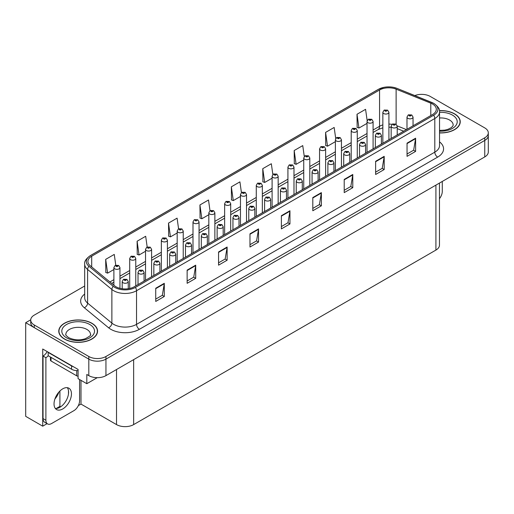 <?xml version="1.0" encoding="UTF-8"?>
<svg xmlns="http://www.w3.org/2000/svg" width="514" height="514" viewBox="0 0 514 514"><rect width="100%" height="100%" fill="white"/><g stroke="black" fill="none" stroke-linecap="round" stroke-linejoin="round"><path stroke-width="0.77" d="M422.097 94.37L421.178 94.37M47.095 423.652L42.72 426.177L42.72 349.012L78.077 369.425L78.077 378.657L86.815 383.701L86.815 374.468L88.813 375.625A12.118 6.997 0 0 0 105.948 375.625L484.753 156.924A12.118 6.997 0 0 0 488.3 151.977L488.3 135.49A12.118 6.997 0 0 1 484.753 140.438A12.118 6.997 0 0 0 488.3 135.49L488.3 132.85A12.118 6.997 0 0 0 484.753 127.902L430.205 96.414A12.118 6.997 0 0 0 414.824 95.572M97.262 377.668L86.815 383.701M84.681 286.002L34.265 315.108A12.118 6.997 0 0 0 30.718 320.055A12.118 6.997 0 0 0 34.265 325.002L88.813 356.498A12.118 6.997 0 0 0 105.948 356.498L105.948 359.132L484.753 140.438L105.948 359.132A12.118 6.997 0 0 1 88.813 359.132A12.118 6.997 0 0 0 105.948 359.132L105.948 375.625M42.72 426.177L25.7 416.346L25.7 322.696L88.813 359.132L34.265 327.643A12.118 6.997 0 0 1 30.718 322.696L30.718 320.055M30.724 319.792L25.7 322.696M439.464 183.068L439.464 245.133A12.118 6.997 180 0 1 435.917 250.08L133.653 424.596A12.118 6.997 180 0 1 116.517 424.596L80.987 404.081L80.987 380.341M68.478 393.897L68.478 390.653M80.987 404.081L78.34 405.61M56.238 408.476L59.913 406.356L60.678 406.799M54.908 398.999A12.927 7.459 120 0 0 58.924 392.053M59.913 406.356L59.913 391.006M439.534 132.92A19.384 11.192 0 0 0 460.242 121.754A19.384 11.192 0 0 0 454.562 113.838A19.384 11.192 0 0 0 439.425 110.594M91.871 323.242A19.384 11.192 0 0 0 70.746 320.813A19.384 11.192 0 0 0 58.776 331.151A19.384 11.192 0 0 0 64.456 339.067A19.384 11.192 0 0 0 85.581 341.495A19.384 11.192 0 0 0 97.551 331.151A19.384 11.192 0 0 0 91.871 323.242M432.518 104.014A12.927 7.459 180 0 1 436.302 109.289A12.927 7.459 180 0 1 432.518 114.564L134.25 286.767A12.927 7.459 180 0 1 114.526 285.771L90.252 265.751A12.927 7.459 180 0 1 87.913 261.472A12.927 7.459 180 0 1 91.698 256.197L379.57 89.995A12.927 7.459 180 0 1 396.121 89.16L430.79 103.173A12.927 7.459 180 0 1 432.518 104.014M433.662 103.353A14.54 8.397 0 0 0 431.721 102.415L397.052 88.395A14.54 8.397 0 0 0 393.557 87.361A14.54 8.397 0 0 0 383.862 87.361A14.54 8.397 0 0 0 378.426 89.34L90.554 255.542A14.54 8.397 0 0 0 88.928 266.291L113.202 286.304A14.54 8.397 0 0 0 135.394 287.429L433.662 115.226A14.54 8.397 0 0 0 433.662 103.353M155.729 288.251L155.729 301.442L164.294 296.494L164.294 283.304L155.729 288.251M155.729 299.103L162.328 295.293L164.262 283.741A3.232 1.863 -120 0 0 164.294 283.304M162.27 295.325L164.294 296.494M187.141 270.113L187.141 283.304L195.712 278.357L195.712 265.166L187.141 270.113M187.141 280.965L193.739 277.155L195.673 265.603A3.232 1.863 -120 0 0 195.712 265.166M193.682 277.187L195.712 278.357M218.559 251.976L218.559 265.166L227.124 260.219L227.124 247.028L218.559 251.976M218.559 262.827L225.158 259.017L227.092 247.465A3.232 1.863 -120 0 0 227.124 247.028M225.1 259.05L227.124 260.219M249.971 233.838L249.971 247.028L258.536 242.081L258.536 228.891L249.971 233.838M249.971 244.69L256.57 240.88L258.503 229.334A3.232 1.863 -120 0 0 258.536 228.891M256.512 240.912L258.536 242.081M407.043 143.155L407.043 156.346L415.614 151.399L415.614 138.208L407.043 143.155M407.043 154.007L413.641 150.197L415.575 138.645A3.232 1.863 -120 0 0 415.614 138.208M413.584 150.229L415.614 151.399M375.631 161.293L375.631 174.484L384.196 169.536L384.196 156.346L375.631 161.293M375.631 172.145L382.23 168.335L384.164 156.783A3.232 1.863 -120 0 0 384.196 156.346M382.172 168.367L384.196 169.536M344.213 179.431L344.213 192.621L352.784 187.674L352.784 174.484L344.213 179.431M344.213 190.276L350.811 186.466L352.745 174.921A3.232 1.863 -120 0 0 352.784 174.484M350.754 186.505L352.784 187.674M312.801 197.569L312.801 210.759L321.366 205.812L321.366 192.621L312.801 197.569M312.801 208.414L319.4 204.604L321.334 193.058A3.232 1.863 -120 0 0 321.366 192.621M319.342 204.643L321.366 205.812M281.383 215.7L281.383 228.891L289.954 223.95L289.954 210.759L281.383 215.7M281.383 226.552L287.981 222.742L289.915 211.196A3.232 1.863 -120 0 0 289.954 210.759M287.924 222.774L289.954 223.95M105.948 356.498L484.753 137.797A12.118 6.997 0 0 0 488.3 132.85M183.228 258.491L183.228 231.056A3.026 1.748 180 0 1 181.358 232.669A3.026 1.748 180 0 1 178.062 232.289A3.026 1.748 180 0 1 177.176 231.056L178.384 228.948A2.017 1.214 57.8 0 1 179.457 229.013A1.009 0.585 0 0 0 179.489 229.816A1.009 0.585 0 0 0 180.915 229.816A1.009 0.585 0 0 0 180.915 228.993A1.009 0.585 0 0 0 179.521 228.974A2.017 1.112 -117.9 0 0 178.576 228.839L177.092 218.142L168.521 223.089L168.663 236.202M147.177 246.99L145.674 236.279L137.109 241.227L137.244 254.34M115.772 265.173L114.262 254.417L105.691 259.364L105.833 272.471M272.844 174.509L271.334 163.735L262.763 168.676L262.905 181.789M304.275 156.481L302.746 145.597L294.181 150.544L294.316 163.651M335.713 138.51L334.164 127.459L325.593 132.406L325.735 145.513M367.163 120.649L365.576 109.321L357.012 114.269L357.146 127.376M210.001 210.695L208.504 200.004L199.933 204.951L200.074 218.064M241.419 192.583L239.916 181.866L231.351 186.813L231.486 199.927M231.351 186.813L233.285 200.595L240.462 196.457M233.285 200.595L231.351 199.875M262.763 168.676L264.697 182.464L272.099 178.185M264.697 182.464L262.763 181.738M294.181 150.544L296.115 164.326L303.742 159.918M296.115 164.326L294.181 163.6M325.593 132.406L327.527 146.188L335.385 141.652M327.527 146.188L325.593 145.462M357.012 114.269L358.945 128.05L367.028 123.379M358.945 128.05L357.012 127.324M199.933 204.951L201.867 218.733L208.819 214.723M201.867 218.733L199.933 218.013M168.521 223.089L170.455 236.87L177.176 232.996M170.455 236.87L168.521 236.151M137.109 241.227L139.043 255.008L145.533 251.262M139.043 255.008L137.109 254.289M105.691 259.364L107.625 273.146L113.89 269.529M107.625 273.146L105.691 272.42M119.948 288.328L119.948 267.588A3.026 1.748 180 0 1 118.072 269.207A3.026 1.748 180 0 1 114.776 268.828A3.026 1.748 180 0 1 113.89 267.588L115.097 265.487A2.017 1.214 57.8 0 1 116.17 265.545A1.009 0.585 0 0 0 116.203 266.355A1.009 0.585 0 0 0 117.629 266.355A1.009 0.585 0 0 0 117.629 265.532A1.009 0.585 0 0 0 116.235 265.513L117.32 265.944L116.633 266.104L116.17 265.545M116.646 266.117L116.646 265.77M116.235 265.513A2.017 1.112 -117.9 0 0 115.29 265.378A2.017 1.112 -117.9 0 0 115.2 265.436M128.256 288.727L128.256 281.524A3.026 1.748 180 0 1 126.386 283.137A3.026 1.748 180 0 1 123.084 282.758A3.026 1.748 180 0 1 122.197 281.524L123.405 279.423A2.017 1.214 57.8 0 1 124.484 279.481A1.009 0.585 0 0 0 124.51 280.284A1.009 0.585 0 0 0 125.943 280.284A1.009 0.585 0 0 0 125.943 279.462A1.009 0.585 0 0 0 124.542 279.443L125.628 279.873L124.941 280.04L124.484 279.481M124.953 280.046L124.953 279.7M124.542 279.443A2.017 1.112 -117.9 0 0 123.598 279.308A2.017 1.112 -117.9 0 0 123.514 279.365M124.941 280.04L124.928 279.719M135.767 285.893L135.767 258.458A3.026 1.748 180 0 1 133.897 260.071A3.026 1.748 180 0 1 130.595 259.692A3.026 1.748 180 0 1 129.708 258.458L130.916 256.351A2.017 1.214 57.8 0 1 131.995 256.415A1.009 0.585 0 0 0 132.021 257.218A1.009 0.585 0 0 0 133.454 257.218A1.009 0.585 0 0 0 133.454 256.396A1.009 0.585 0 0 0 132.053 256.377L133.139 256.807L132.451 256.974L131.995 256.415M132.053 256.377A2.017 1.112 -117.9 0 0 131.109 256.242A2.017 1.112 -117.9 0 0 131.025 256.3M151.591 276.757L151.591 249.322A3.026 1.748 180 0 1 149.715 250.935A3.026 1.748 180 0 1 146.419 250.556A3.026 1.748 180 0 1 145.533 249.322L146.741 247.221A2.017 1.214 57.8 0 1 147.814 247.279A1.009 0.585 0 0 0 147.846 248.082A1.009 0.585 0 0 0 149.272 248.082A1.009 0.585 0 0 0 149.272 247.26A1.009 0.585 0 0 0 147.878 247.24L148.289 247.504M147.878 247.24A2.017 1.112 -117.9 0 0 146.933 247.106A2.017 1.112 -117.9 0 0 146.843 247.163M148.263 247.832L147.814 247.279M148.276 247.838L148.263 247.517M167.41 267.621L167.41 240.186A3.026 1.748 180 0 1 165.54 241.805A3.026 1.748 180 0 1 162.238 241.426A3.026 1.748 180 0 1 161.351 240.186L162.559 238.085A2.017 1.214 57.8 0 1 163.638 238.143A1.009 0.585 0 0 0 163.664 238.952A1.009 0.585 0 0 0 165.097 238.952A1.009 0.585 0 0 0 165.097 238.123A1.009 0.585 0 0 0 163.696 238.111L164.782 238.541L164.094 238.702L163.638 238.143M163.696 238.111A2.017 1.112 -117.9 0 0 162.752 237.976A2.017 1.112 -117.9 0 0 162.668 238.027M144.074 281.094L144.074 272.388A3.026 1.748 180 0 1 142.205 274.007A3.026 1.748 180 0 1 138.908 273.628A3.026 1.748 180 0 1 138.022 272.388L139.23 270.287A2.017 1.214 57.8 0 1 140.303 270.345A1.009 0.585 0 0 0 140.335 271.154A1.009 0.585 0 0 0 141.761 271.154A1.009 0.585 0 0 0 141.761 270.325A1.009 0.585 0 0 0 140.367 270.313L140.778 270.57M140.367 270.313A2.017 1.112 -117.9 0 0 139.422 270.171A2.017 1.112 -117.9 0 0 139.333 270.229M140.752 270.897L140.303 270.345M140.765 270.904L140.752 270.582M159.899 271.957L159.899 263.252A3.026 1.748 180 0 1 158.029 264.871A3.026 1.748 180 0 1 154.727 264.492A3.026 1.748 180 0 1 153.84 263.252L155.048 261.151A2.017 1.214 57.8 0 1 156.127 261.215A1.009 0.585 0 0 0 156.153 262.018A1.009 0.585 0 0 0 157.586 262.018A1.009 0.585 0 0 0 157.586 261.196A1.009 0.585 0 0 0 156.185 261.176L157.271 261.607L156.584 261.767L156.127 261.215M156.597 261.78L156.597 261.433M156.185 261.176A2.017 1.112 -117.9 0 0 155.241 261.041A2.017 1.112 -117.9 0 0 155.157 261.099M156.584 261.767L156.571 261.446M175.717 262.827L175.717 254.122A3.026 1.748 180 0 1 173.848 255.734A3.026 1.748 180 0 1 170.552 255.355A3.026 1.748 180 0 1 169.665 254.122L170.873 252.021A2.017 1.214 57.8 0 1 171.946 252.078A1.009 0.585 0 0 0 171.978 252.882A1.009 0.585 0 0 0 173.404 252.882A1.009 0.585 0 0 0 173.404 252.059A1.009 0.585 0 0 0 172.01 252.04L172.421 252.297M172.01 252.04A2.017 1.112 -117.9 0 0 171.066 251.905A2.017 1.112 -117.9 0 0 170.976 251.963M172.396 252.631L171.946 252.078M172.408 252.637L172.396 252.316M191.542 253.691L191.542 244.985A3.026 1.748 180 0 1 189.672 246.604A3.026 1.748 180 0 1 186.37 246.225A3.026 1.748 180 0 1 185.483 244.985L186.691 242.884A2.017 1.214 57.8 0 1 187.771 242.942A1.009 0.585 0 0 0 187.796 243.752A1.009 0.585 0 0 0 189.229 243.752A1.009 0.585 0 0 0 189.229 242.923A1.009 0.585 0 0 0 187.828 242.91L188.914 243.334L188.227 243.501L187.771 242.942M188.24 243.507L188.24 243.167M187.828 242.91A2.017 1.112 -117.9 0 0 186.884 242.769A2.017 1.112 -117.9 0 0 186.794 242.826M188.227 243.501L188.214 243.18M442.284 181.442L442.284 191.369A8.076 4.665 -60 0 1 439.464 198.687M62.74 408.945A12.317 7.112 120 0 0 70.791 398.093A12.317 7.112 120 0 0 68.902 388.218A12.317 7.112 120 0 0 62.74 388.828A12.317 7.112 120 0 0 54.696 399.686A12.317 7.112 120 0 0 56.579 409.555A12.317 7.112 120 0 0 62.74 408.945M67.302 387.684A12.317 7.112 -60 0 1 67.488 397.759A12.317 7.112 -60 0 1 59.887 407.294A12.317 7.112 -60 0 1 55.319 408.444M79.593 379.531L79.593 400.766A8.076 4.665 -60 0 1 73.881 410.66L51.606 423.523A8.076 4.665 -60 0 1 47.564 423.921A8.076 4.665 -60 0 1 45.894 420.227L45.894 357.699L43.035 356.054A8.076 4.665 120 0 0 47.185 351.589M48.239 355.759A8.076 4.665 -60 0 1 45.894 357.699M47.564 423.921L44.705 422.27A8.076 4.665 -60 0 1 43.035 418.576L43.035 356.054M73.418 366.733A8.076 4.665 180 0 1 71.594 365.942L48.175 352.424A8.076 4.665 0 0 0 48.419 352.302M71.594 365.942L71.594 369.245A8.076 4.665 0 0 0 78.077 370.588M48.175 352.424L48.175 355.72L71.594 369.245M439.444 110.709A19.185 11.077 180 0 1 454.421 113.922A19.185 11.077 180 0 1 460.043 121.754A19.185 11.077 180 0 1 439.534 132.805M91.73 323.319A19.185 11.077 180 0 1 97.345 331.151A19.185 11.077 180 0 1 85.504 341.386A19.185 11.077 180 0 1 64.597 338.983A19.185 11.077 180 0 1 58.975 331.151A19.185 11.077 180 0 1 70.823 320.922A19.185 11.077 180 0 1 91.73 323.319M50.443 357.031L50.443 360.173A2.017 1.163 0 0 0 51.034 360.995L76.734 375.837A2.017 1.163 0 0 0 78.077 376.177M179.932 229.578L180.485 229.238L179.919 229.572L179.457 229.013M179.521 228.974L179.932 229.231M183.228 231.056L181.924 228.891L178.576 228.839A2.017 1.112 -117.9 0 0 178.487 228.897M199.053 249.354L199.053 221.919A3.026 1.748 180 0 1 197.183 223.532A3.026 1.748 180 0 1 193.881 223.153A3.026 1.748 180 0 1 192.994 221.919L194.202 219.819A2.017 1.214 57.8 0 1 195.281 219.876A1.009 0.585 0 0 0 195.307 220.679A1.009 0.585 0 0 0 196.74 220.679A1.009 0.585 0 0 0 196.74 219.857A1.009 0.585 0 0 0 195.339 219.838L195.75 220.095M195.339 219.838A2.017 1.112 -117.9 0 0 194.395 219.703A2.017 1.112 -117.9 0 0 194.311 219.761M195.725 220.114L195.281 219.876M214.871 240.218L214.871 212.783A3.026 1.748 180 0 1 213.002 214.402A3.026 1.748 180 0 1 209.706 214.023A3.026 1.748 180 0 1 208.819 212.783L210.027 210.682A2.017 1.214 57.8 0 1 211.1 210.74A1.009 0.585 0 0 0 211.132 211.55A1.009 0.585 0 0 0 212.558 211.55A1.009 0.585 0 0 0 212.558 210.721A1.009 0.585 0 0 0 211.164 210.708L212.25 211.138L211.562 211.299L211.1 210.74M211.575 211.305L211.575 210.965M211.164 210.708A2.017 1.112 -117.9 0 0 210.22 210.567A2.017 1.112 -117.9 0 0 210.13 210.624M207.36 244.555L207.36 235.849A3.026 1.748 180 0 1 205.491 237.468A3.026 1.748 180 0 1 202.195 237.089A3.026 1.748 180 0 1 201.308 235.849L202.516 233.748A2.017 1.214 57.8 0 1 203.589 233.806A1.009 0.585 0 0 0 203.621 234.615A1.009 0.585 0 0 0 205.047 234.615A1.009 0.585 0 0 0 205.047 233.793A1.009 0.585 0 0 0 203.653 233.774L204.739 234.204L204.052 234.365L203.589 233.806M204.064 234.371L204.064 234.031M203.653 233.774A2.017 1.112 -117.9 0 0 202.709 233.639A2.017 1.112 -117.9 0 0 202.619 233.697M223.185 235.418L223.185 226.719A3.026 1.748 180 0 1 221.316 228.332A3.026 1.748 180 0 1 218.013 227.953A3.026 1.748 180 0 1 217.126 226.719L218.334 224.612A2.017 1.214 57.8 0 1 219.414 224.676A1.009 0.585 0 0 0 219.439 225.479A1.009 0.585 0 0 0 220.872 225.479A1.009 0.585 0 0 0 220.872 224.657A1.009 0.585 0 0 0 219.472 224.637L220.557 225.068L219.87 225.235L219.414 224.676M219.883 225.241L219.883 224.894M219.472 224.637A2.017 1.112 -117.9 0 0 218.527 224.502A2.017 1.112 -117.9 0 0 218.437 224.56M219.87 225.235L219.857 224.907M239.004 226.288L239.004 217.583A3.026 1.748 180 0 1 237.134 219.195A3.026 1.748 180 0 1 233.838 218.816A3.026 1.748 180 0 1 232.945 217.583L234.159 215.482A2.017 1.214 57.8 0 1 235.232 215.539A1.009 0.585 0 0 0 235.264 216.343A1.009 0.585 0 0 0 236.691 216.343A1.009 0.585 0 0 0 236.691 215.52A1.009 0.585 0 0 0 235.296 215.501L235.701 215.764M235.296 215.501A2.017 1.112 -117.9 0 0 234.352 215.366A2.017 1.112 -117.9 0 0 234.262 215.424M235.682 216.092L235.232 215.539M235.695 216.098L235.682 215.777M230.696 231.088L230.696 203.647A3.026 1.748 180 0 1 228.826 205.266A3.026 1.748 180 0 1 225.524 204.887A3.026 1.748 180 0 1 224.637 203.647L225.845 201.546A2.017 1.214 57.8 0 1 226.925 201.61A1.009 0.585 0 0 0 226.95 202.413A1.009 0.585 0 0 0 228.383 202.413A1.009 0.585 0 0 0 228.383 201.591A1.009 0.585 0 0 0 226.982 201.572L228.068 202.002L227.381 202.163L226.925 201.61M226.982 201.572A2.017 1.112 -117.9 0 0 226.038 201.437A2.017 1.112 -117.9 0 0 225.948 201.494M246.514 221.952L246.514 194.517A3.026 1.748 180 0 1 244.645 196.13A3.026 1.748 180 0 1 241.349 195.75A3.026 1.748 180 0 1 240.462 194.517L241.67 192.416A2.017 1.214 57.8 0 1 242.743 192.474A1.009 0.585 0 0 0 242.775 193.277A1.009 0.585 0 0 0 244.201 193.277A1.009 0.585 0 0 0 244.201 192.454A1.009 0.585 0 0 0 242.807 192.435L243.212 192.692M242.807 192.435A2.017 1.112 -117.9 0 0 241.863 192.3A2.017 1.112 -117.9 0 0 241.773 192.358M243.193 193.026L242.743 192.474M243.206 193.033L243.193 192.711M262.339 212.815L262.339 185.381A3.026 1.748 180 0 1 260.469 187A3.026 1.748 180 0 1 257.167 186.621A3.026 1.748 180 0 1 256.28 185.381L257.488 183.28A2.017 1.214 57.8 0 1 258.568 183.337A1.009 0.585 0 0 0 258.593 184.147A1.009 0.585 0 0 0 260.026 184.147A1.009 0.585 0 0 0 260.026 183.318A1.009 0.585 0 0 0 258.626 183.305L259.711 183.729L259.024 183.896L258.568 183.337M258.626 183.305A2.017 1.112 -117.9 0 0 257.681 183.164A2.017 1.112 -117.9 0 0 257.591 183.222M278.158 203.679L278.158 176.244A3.026 1.748 180 0 1 276.288 177.863A3.026 1.748 180 0 1 272.992 177.484A3.026 1.748 180 0 1 272.099 176.244L273.313 174.143A2.017 1.214 57.8 0 1 274.386 174.201A1.009 0.585 0 0 0 274.418 175.011A1.009 0.585 0 0 0 275.845 175.011A1.009 0.585 0 0 0 275.845 174.188A1.009 0.585 0 0 0 274.45 174.169L275.536 174.599L274.842 174.76L274.386 174.201M274.855 174.766L274.855 174.426M274.45 174.169A2.017 1.112 -117.9 0 0 273.506 174.034A2.017 1.112 -117.9 0 0 273.416 174.092M274.842 174.76L274.836 174.439M293.982 194.549L293.982 167.114A3.026 1.748 180 0 1 292.113 168.727A3.026 1.748 180 0 1 288.81 168.348A3.026 1.748 180 0 1 287.924 167.114L289.131 165.007A2.017 1.214 57.8 0 1 290.211 165.071A1.009 0.585 0 0 0 290.237 165.874A1.009 0.585 0 0 0 291.669 165.874A1.009 0.585 0 0 0 291.669 165.052A1.009 0.585 0 0 0 290.269 165.033L290.68 165.29M290.269 165.033A2.017 1.112 -117.9 0 0 289.324 164.898A2.017 1.112 -117.9 0 0 289.234 164.955M290.654 165.302L290.211 165.071M254.828 217.152L254.828 208.446A3.026 1.748 180 0 1 252.959 210.065A3.026 1.748 180 0 1 249.656 209.686A3.026 1.748 180 0 1 248.77 208.446L249.977 206.345A2.017 1.214 57.8 0 1 251.057 206.403A1.009 0.585 0 0 0 251.083 207.213A1.009 0.585 0 0 0 252.515 207.213A1.009 0.585 0 0 0 252.515 206.384A1.009 0.585 0 0 0 251.115 206.371L252.201 206.801L251.513 206.962L251.057 206.403M251.526 206.969L251.526 206.628M251.115 206.371A2.017 1.112 -117.9 0 0 250.17 206.236A2.017 1.112 -117.9 0 0 250.08 206.287M251.513 206.962L251.5 206.641M270.647 208.016L270.647 199.316A3.026 1.748 180 0 1 268.777 200.929A3.026 1.748 180 0 1 265.481 200.55A3.026 1.748 180 0 1 264.588 199.316L265.802 197.209A2.017 1.214 57.8 0 1 266.875 197.273A1.009 0.585 0 0 0 266.907 198.076A1.009 0.585 0 0 0 268.334 198.076A1.009 0.585 0 0 0 268.334 197.254A1.009 0.585 0 0 0 266.939 197.235L267.344 197.492M266.939 197.235A2.017 1.112 -117.9 0 0 265.995 197.1A2.017 1.112 -117.9 0 0 265.905 197.158M267.325 197.819L266.875 197.273M267.331 197.832L267.325 197.504M286.471 198.886L286.471 190.18A3.026 1.748 180 0 1 284.602 191.793A3.026 1.748 180 0 1 281.299 191.414A3.026 1.748 180 0 1 280.413 190.18L281.621 188.079A2.017 1.214 57.8 0 1 282.7 188.137A1.009 0.585 0 0 0 282.726 188.94A1.009 0.585 0 0 0 284.158 188.94A1.009 0.585 0 0 0 284.158 188.118A1.009 0.585 0 0 0 282.758 188.098L283.844 188.529L283.156 188.696L282.7 188.137M283.169 188.702L283.169 188.355M282.758 188.098A2.017 1.112 -117.9 0 0 281.813 187.963A2.017 1.112 -117.9 0 0 281.723 188.021M283.156 188.696L283.143 188.375M302.29 189.75L302.29 181.044A3.026 1.748 180 0 1 300.42 182.663A3.026 1.748 180 0 1 297.124 182.284A3.026 1.748 180 0 1 296.231 181.044L297.439 178.943A2.017 1.214 57.8 0 1 298.518 179.001A1.009 0.585 0 0 0 298.55 179.81A1.009 0.585 0 0 0 299.977 179.81A1.009 0.585 0 0 0 299.977 178.981A1.009 0.585 0 0 0 298.583 178.968L299.668 179.392L298.975 179.559L298.518 179.001M298.987 179.566L298.987 179.225M298.583 178.968A2.017 1.112 -117.9 0 0 297.638 178.827A2.017 1.112 -117.9 0 0 297.548 178.885M318.115 180.613L318.115 171.907A3.026 1.748 180 0 1 316.245 173.526A3.026 1.748 180 0 1 312.942 173.147A3.026 1.748 180 0 1 312.056 171.907L313.264 169.806A2.017 1.214 57.8 0 1 314.343 169.864A1.009 0.585 0 0 0 314.369 170.674A1.009 0.585 0 0 0 315.802 170.674A1.009 0.585 0 0 0 315.802 169.851A1.009 0.585 0 0 0 314.401 169.832L315.487 170.262L314.799 170.423L314.343 169.864M314.812 170.436L314.812 170.089M314.401 169.832A2.017 1.112 -117.9 0 0 313.456 169.697A2.017 1.112 -117.9 0 0 313.367 169.755M314.799 170.423L314.786 170.102M309.801 185.413L309.801 157.978A3.026 1.748 180 0 1 307.931 159.591A3.026 1.748 180 0 1 304.635 159.212A3.026 1.748 180 0 1 303.742 157.978L304.95 155.877A2.017 1.214 57.8 0 1 306.029 155.935A1.009 0.585 0 0 0 306.061 156.738A1.009 0.585 0 0 0 307.488 156.738A1.009 0.585 0 0 0 307.488 155.915A1.009 0.585 0 0 0 306.093 155.896L307.179 156.327L306.485 156.494L306.029 155.935M306.498 156.5L306.498 156.16M306.093 155.896A2.017 1.112 -117.9 0 0 305.149 155.761A2.017 1.112 -117.9 0 0 305.059 155.819M306.485 156.494L306.479 156.172M325.625 176.276L325.625 148.842A3.026 1.748 180 0 1 323.756 150.461A3.026 1.748 180 0 1 320.453 150.082A3.026 1.748 180 0 1 319.567 148.842L320.775 146.741A2.017 1.214 57.8 0 1 321.854 146.798A1.009 0.585 0 0 0 321.88 147.608A1.009 0.585 0 0 0 323.312 147.608A1.009 0.585 0 0 0 323.312 146.779A1.009 0.585 0 0 0 321.912 146.766L322.998 147.197L322.31 147.357L321.854 146.798M321.912 146.766A2.017 1.112 -117.9 0 0 320.967 146.631A2.017 1.112 -117.9 0 0 320.877 146.683M341.444 167.146L341.444 139.712A3.026 1.748 180 0 1 339.574 141.324A3.026 1.748 180 0 1 336.278 140.945A3.026 1.748 180 0 1 335.385 139.712L336.593 137.604A2.017 1.214 57.8 0 1 337.672 137.668A1.009 0.585 0 0 0 337.704 138.472A1.009 0.585 0 0 0 339.131 138.472A1.009 0.585 0 0 0 339.131 137.649A1.009 0.585 0 0 0 337.737 137.63L338.822 138.06L338.128 138.227L337.672 137.668M338.141 138.234L338.141 137.887M337.737 137.63A2.017 1.112 -117.9 0 0 336.792 137.495A2.017 1.112 -117.9 0 0 336.702 137.553M357.269 158.01L357.269 130.575A3.026 1.748 180 0 1 355.399 132.188A3.026 1.748 180 0 1 352.096 131.809A3.026 1.748 180 0 1 351.21 130.575L352.418 128.474A2.017 1.214 57.8 0 1 353.497 128.532A1.009 0.585 0 0 0 353.523 129.335A1.009 0.585 0 0 0 354.949 129.335A1.009 0.585 0 0 0 354.949 128.513A1.009 0.585 0 0 0 353.555 128.494L354.641 128.924L353.953 129.091L353.497 128.532M353.555 128.494A2.017 1.112 -117.9 0 0 352.61 128.359A2.017 1.112 -117.9 0 0 352.52 128.416M373.087 148.874L373.087 121.439A3.026 1.748 180 0 1 371.217 123.058A3.026 1.748 180 0 1 367.915 122.679A3.026 1.748 180 0 1 367.028 121.439L368.236 119.338A2.017 1.214 57.8 0 1 369.315 119.396A1.009 0.585 0 0 0 369.348 120.205A1.009 0.585 0 0 0 370.774 120.205A1.009 0.585 0 0 0 370.774 119.376A1.009 0.585 0 0 0 369.38 119.364L370.465 119.788L369.772 119.955L369.315 119.396M369.784 119.961L369.784 119.621M369.38 119.364A2.017 1.112 -117.9 0 0 368.435 119.222A2.017 1.112 -117.9 0 0 368.345 119.28M369.772 119.955L369.765 119.633M388.912 139.737L388.912 112.303A3.026 1.748 180 0 1 387.042 113.922A3.026 1.748 180 0 1 383.74 113.543A3.026 1.748 180 0 1 382.853 112.303L384.061 110.202A2.017 1.214 57.8 0 1 385.134 110.259A1.009 0.585 0 0 0 385.166 111.069A1.009 0.585 0 0 0 386.592 111.069A1.009 0.585 0 0 0 386.592 110.247A1.009 0.585 0 0 0 385.198 110.227L385.609 110.484M385.198 110.227A2.017 1.112 -117.9 0 0 384.254 110.092A2.017 1.112 -117.9 0 0 384.164 110.15M385.584 110.812L385.134 110.259M385.596 110.818L385.584 110.497M333.933 171.483L333.933 162.777A3.026 1.748 180 0 1 332.063 164.39A3.026 1.748 180 0 1 328.761 164.011A3.026 1.748 180 0 1 327.874 162.777L329.082 160.67A2.017 1.214 57.8 0 1 330.161 160.734A1.009 0.585 0 0 0 330.194 161.537A1.009 0.585 0 0 0 331.62 161.537A1.009 0.585 0 0 0 331.62 160.715A1.009 0.585 0 0 0 330.226 160.696L330.63 160.953M330.226 160.696A2.017 1.112 -117.9 0 0 329.281 160.561A2.017 1.112 -117.9 0 0 329.191 160.619M330.611 161.287L330.161 160.734M330.618 161.293L330.611 160.972M349.758 162.347L349.758 153.641A3.026 1.748 180 0 1 347.888 155.254A3.026 1.748 180 0 1 344.586 154.875A3.026 1.748 180 0 1 343.699 153.641L344.907 151.54A2.017 1.214 57.8 0 1 345.98 151.598A1.009 0.585 0 0 0 346.012 152.407A1.009 0.585 0 0 0 347.438 152.407A1.009 0.585 0 0 0 347.438 151.579A1.009 0.585 0 0 0 346.044 151.559L347.13 151.99L346.442 152.157L345.98 151.598M346.455 152.163L346.455 151.823M346.044 151.559A2.017 1.112 -117.9 0 0 345.1 151.424A2.017 1.112 -117.9 0 0 345.01 151.482M346.442 152.157L346.43 151.836M365.576 153.211L365.576 144.505A3.026 1.748 180 0 1 363.706 146.124A3.026 1.748 180 0 1 360.404 145.745A3.026 1.748 180 0 1 359.517 144.505L360.725 142.404A2.017 1.214 57.8 0 1 361.805 142.462A1.009 0.585 0 0 0 361.837 143.271A1.009 0.585 0 0 0 363.263 143.271A1.009 0.585 0 0 0 363.263 142.449A1.009 0.585 0 0 0 361.869 142.429L362.274 142.686M361.869 142.429A2.017 1.112 -117.9 0 0 360.924 142.294A2.017 1.112 -117.9 0 0 360.834 142.352M362.248 143.014L361.805 142.462M362.261 143.02L362.248 142.699M381.401 144.074L381.401 135.375A3.026 1.748 180 0 1 379.531 136.987A3.026 1.748 180 0 1 376.229 136.608A3.026 1.748 180 0 1 375.342 135.375L376.55 133.267A2.017 1.214 57.8 0 1 377.623 133.332A1.009 0.585 0 0 0 377.655 134.135A1.009 0.585 0 0 0 379.081 134.135A1.009 0.585 0 0 0 379.081 133.312A1.009 0.585 0 0 0 377.687 133.293L378.773 133.724L378.086 133.891L377.623 133.332M378.098 133.897L378.098 133.55M377.687 133.293A2.017 1.112 -117.9 0 0 376.743 133.158A2.017 1.112 -117.9 0 0 376.653 133.216M397.219 134.944L397.219 126.238A3.026 1.748 180 0 1 395.35 127.851A3.026 1.748 180 0 1 392.047 127.472A3.026 1.748 180 0 1 391.16 126.238L392.368 124.137A2.017 1.214 57.8 0 1 393.448 124.195A1.009 0.585 0 0 0 393.48 124.998A1.009 0.585 0 0 0 394.906 124.998A1.009 0.585 0 0 0 394.906 124.176A1.009 0.585 0 0 0 393.512 124.157L394.598 124.587L393.904 124.754L393.448 124.195M393.917 124.761L393.917 124.42M393.512 124.157A2.017 1.112 -117.9 0 0 392.567 124.022A2.017 1.112 -117.9 0 0 392.478 124.08M413.044 125.808L413.044 117.102A3.026 1.748 180 0 1 411.174 118.721A3.026 1.748 180 0 1 407.872 118.342A3.026 1.748 180 0 1 406.985 117.102L408.193 115.001A2.017 1.214 57.8 0 1 409.266 115.059A1.009 0.585 0 0 0 409.298 115.868A1.009 0.585 0 0 0 410.725 115.868A1.009 0.585 0 0 0 410.725 115.04A1.009 0.585 0 0 0 409.33 115.027L410.416 115.457L409.729 115.618L409.266 115.059M409.742 115.624L409.742 115.284M409.33 115.027A2.017 1.112 -117.9 0 0 408.386 114.885A2.017 1.112 -117.9 0 0 408.296 114.943M409.729 115.618L409.716 115.297M484.753 156.924L484.753 137.797M88.813 375.625L88.813 356.498M133.653 424.596L133.653 359.627M435.917 250.08L435.917 185.117M116.517 424.596L116.517 369.521M439.534 141.864A20.194 11.661 180 0 1 437.658 157.104L139.39 329.307A4.041 2.332 60 0 1 136.538 324.36L434.799 152.157A16.152 9.329 0 0 0 439.534 145.565L439.534 111.923A16.152 9.329 180 0 1 434.799 118.522A4.041 2.332 -120 0 0 433.662 115.226M139.39 329.307A20.194 11.661 180 0 1 110.831 329.307A20.194 11.661 180 0 1 108.57 327.752L84.296 307.732A20.194 11.661 180 0 1 84.681 294.053M113.69 324.36A16.152 9.329 0 0 0 136.538 324.36L136.538 290.725A16.152 9.329 180 0 1 111.879 289.478L87.605 269.464A16.152 9.329 180 0 1 84.681 264.112L84.681 297.747A16.152 9.329 0 0 0 87.605 303.099L111.879 323.113A16.152 9.329 0 0 0 113.69 324.36M383.862 87.361L378.124 89.468A4.041 2.332 60 0 1 378.426 89.34M90.554 255.542A4.041 2.332 -120 0 0 90.252 255.67C86.037 258.715 84.18 261.53 84.681 264.112M88.928 266.291A4.041 2.699 129.5 0 0 87.605 269.464L87.605 303.099A4.041 2.699 -50.5 0 1 84.296 307.732M113.202 286.304A4.041 2.699 129.5 0 0 111.879 289.478L111.879 323.113A4.041 2.699 -50.5 0 1 108.57 327.752M135.394 287.429A4.041 2.332 60 0 1 136.538 290.725L434.799 118.522L434.799 152.157A4.041 2.332 60 0 0 437.658 157.104M34.265 325.002L34.265 327.643M91.698 256.197L91.698 266.946M430.79 103.173L430.79 115.56M396.121 89.16L396.121 124.208M406.452 129.612L397.194 125.866M392.079 124.343A12.927 7.459 0 0 0 388.912 124.086M382.853 124.896A12.927 7.459 0 0 0 379.57 126.271L373.087 130.01M379.57 89.995L379.57 126.271A7.267 4.196 60 0 1 378.066 129.599L373.087 132.471M367.028 133.512L357.269 139.146M351.21 142.648L341.444 148.283M335.385 151.778L325.625 157.419M319.567 160.914L309.801 166.549M303.742 170.05L293.982 175.685M287.924 179.18L278.158 184.822M272.099 188.317L262.339 193.951M256.28 197.453L246.514 203.088M240.462 206.583L230.696 212.224M224.637 215.719L214.871 221.354M208.819 224.856L199.053 230.49M192.994 233.992L183.228 239.627M177.176 243.122L167.41 248.763M161.351 252.258L151.591 257.893M145.533 261.395L135.767 267.029M129.708 270.525L119.948 276.166M113.89 279.661L109.906 281.961M403.683 131.211L397.566 128.738A7.267 3.405 -68 0 1 397.219 128.545M281.383 216.124L289.915 211.196M312.801 197.986L321.334 193.058M344.213 179.849L352.745 174.921M375.631 161.711L384.164 156.783M407.043 143.573L415.575 138.645M249.971 234.256L258.503 229.334M218.559 252.393L227.092 247.465M187.141 270.531L195.673 265.603M155.729 288.669L164.262 283.741M45.894 420.227L43.035 418.576M439.534 130.421L444.803 130.126L448.105 129.277L451.298 127.652L452.885 126.001L453.175 125.05A12.317 7.112 0 0 0 449.57 120.025A12.317 7.112 0 0 0 439.534 117.982M439.534 112.341A16.358 9.445 180 0 1 452.423 115.078A16.358 9.445 180 0 1 455.706 125.718A16.358 9.445 180 0 1 439.534 131.166M90.483 334.453A12.317 7.112 0 0 0 86.872 329.423A12.317 7.112 0 0 0 73.451 327.881A12.317 7.112 0 0 0 65.843 334.453C65.207 334.55 66.133 335.61 68.613 337.634C74.222 340.21 79.818 340.564 85.408 338.681C89.815 336.284 91.505 334.877 90.483 334.453M89.732 324.475A16.358 9.445 180 0 1 89.732 337.833A16.358 9.445 180 0 1 66.595 337.833A16.358 9.445 180 0 1 66.595 324.475A16.358 9.445 180 0 1 89.732 324.475M76.734 375.837L76.734 370.594M51.034 360.995L51.034 357.371M439.534 111.923C440.08 109.411 438.224 106.597 433.964 103.481L397.174 88.434L393.557 87.361M378.124 89.468L90.252 255.67M397.566 128.738L397.219 128.603M391.16 127.266L388.912 127.157M382.853 127.806L378.066 129.599M367.028 135.972L357.269 141.607M351.21 145.102L341.444 150.743M335.385 154.239L325.625 159.873M319.567 163.375L309.801 169.01M303.742 172.505L293.982 178.146M287.924 181.641L278.158 187.276M272.099 190.778L262.339 196.412M256.28 199.907L246.514 205.549M240.462 209.044L230.696 214.679M224.637 218.18L214.871 223.815M208.819 227.316L199.053 232.951M192.994 236.446L183.228 242.088M177.176 245.583L167.41 251.217M161.351 254.719L151.591 260.354M145.533 263.849L135.767 269.49M129.708 272.985L119.948 278.62M113.89 282.122L111.66 283.407M119.948 267.588L118.638 265.43L115.29 265.378M113.89 285.244L113.89 267.588M128.256 281.524L126.952 279.365L123.598 279.308M122.197 288.759L122.197 281.524M135.767 258.458L134.462 256.293L131.109 256.242M129.708 288.463L129.708 258.458M151.591 249.322L150.281 247.163L146.933 247.106M145.533 280.252L145.533 249.322M167.41 240.186L166.106 238.027L162.752 237.976M161.351 271.122L161.351 240.186M144.074 272.388L142.77 270.229L139.422 270.171M138.022 284.589L138.022 272.388M159.899 263.252L158.595 261.093L155.241 261.041M153.84 275.459L153.84 263.252M175.717 254.122L174.413 251.956L171.066 251.905M169.665 266.323L169.665 254.122M191.542 244.985L190.238 242.826L186.884 242.769M185.483 257.186L185.483 244.985M460.043 121.754L460.043 123.366M97.345 331.151L97.345 332.764M58.975 331.151L58.975 332.764M177.176 261.986L177.176 231.056M199.053 221.919L197.749 219.761L194.395 219.703M192.994 252.849L192.994 221.919M214.871 212.783L213.567 210.624L210.22 210.567M208.819 243.72L208.819 212.783M207.36 235.849L206.056 233.69L202.709 233.639M201.308 248.056L201.308 235.849M223.185 226.719L221.881 224.554L218.527 224.502M217.126 238.92L217.126 226.719M239.004 217.583L237.699 215.424L234.352 215.366M232.945 229.784L232.945 217.583M230.696 203.647L229.392 201.488L226.038 201.437M224.637 234.583L224.637 203.647M246.514 194.517L245.21 192.352L241.863 192.3M240.462 225.447L240.462 194.517M262.339 185.381L261.035 183.222L257.681 183.164M256.28 216.31L256.28 185.381M278.158 176.244L276.853 174.085L273.506 174.034M272.099 207.181L272.099 176.244M293.982 167.114L292.678 164.949L289.324 164.898M287.924 198.044L287.924 167.114M254.828 208.446L253.524 206.287L250.17 206.236M248.77 220.647L248.77 208.446M270.647 199.316L269.342 197.151L265.995 197.1M264.588 211.517L264.588 199.316M286.471 190.18L285.167 188.015L281.813 187.963M280.413 202.381L280.413 190.18M302.29 181.044L300.986 178.885L297.638 178.827M296.231 193.245L296.231 181.044M318.115 171.907L316.81 169.748L313.456 169.697M312.056 184.115L312.056 171.907M309.801 157.978L308.496 155.819L305.149 155.761M303.742 188.908L303.742 157.978M325.625 148.842L324.321 146.683L320.967 146.631M319.567 179.778L319.567 148.842M341.444 139.712L340.139 137.546L336.792 137.495M335.385 170.642L335.385 139.712M357.269 130.575L355.964 128.41L352.61 128.359M351.21 161.505L351.21 130.575M373.087 121.439L371.783 119.28L368.435 119.222M367.028 152.375L367.028 121.439M388.912 112.303L387.607 110.144L384.254 110.092M382.853 143.239L382.853 112.303M333.933 162.777L332.629 160.612L329.281 160.561M327.874 174.978L327.874 162.777M349.758 153.641L348.453 151.482L345.1 151.424M343.699 165.842L343.699 153.641M365.576 144.505L364.272 142.346L360.924 142.294M359.517 156.706L359.517 144.505M381.401 135.375L380.097 133.21L376.743 133.158M375.342 147.576L375.342 135.375M397.219 126.238L395.915 124.08L392.567 124.022M391.16 138.439L391.16 126.238M413.044 117.102L411.74 114.943L408.386 114.885M406.985 129.303L406.985 117.102"/></g></svg>
